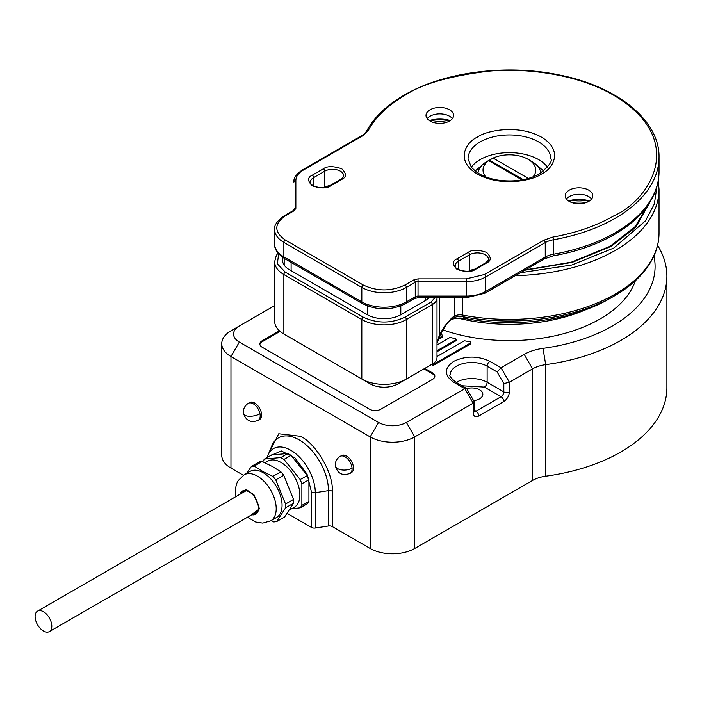 <?xml version="1.0" encoding="UTF-8"?>
<svg xmlns="http://www.w3.org/2000/svg" width="702" height="702" viewBox="0 0 702 702"><rect width="100%" height="100%" fill="white"/><g stroke="black" fill="none" stroke-linecap="round" stroke-linejoin="round"><path stroke-width="1.05" d="M243.919 491.988A12.601 7.274 60 0 1 244.638 490.926M258.529 507.792A12.601 7.274 60 0 1 255.923 513.25A12.601 7.274 60 0 1 253.334 513.829M257.002 512.355A12.601 7.274 60 0 1 255.73 512.442M240.005 494.243A13.391 7.731 60 0 1 249.07 491.725L249.07 491.725A13.391 7.731 60 0 1 258.529 508.116A13.391 7.731 60 0 1 251.825 514.706M241.523 493.366A12.601 7.274 60 0 1 243.322 491.418A12.601 7.274 60 0 1 249.35 491.891M264.987 462.776L267.795 461.153A26.579 15.347 60 0 1 288.276 468.269A26.579 15.347 60 0 1 299.877 495.015A26.579 15.347 60 0 1 294.375 507.186L289.487 510.003M254.168 466.093L254.308 466.172A30.519 17.62 -120 0 0 252.799 466.268L254.168 466.093L262.144 461.486L272.543 466.584L280.932 471.841L283.748 475.245L275.781 479.852L285.547 504.036L293.524 499.429L283.748 475.245M285.617 507.783L285.556 507.888A30.519 17.62 -120 0 0 285.582 505.905L285.617 507.783L293.533 503.281L284.573 517.014L276.597 521.612L275.228 521.788A30.519 17.62 -120 0 0 276.667 521.516L276.597 521.612M247.437 517.234L255.721 522.042L262.75 523.113L270.709 520.849L276.553 517.471A26.579 15.347 -120 0 0 282.064 505.308A26.579 15.347 -120 0 0 263.268 472.753A26.579 15.347 -120 0 0 249.973 471.437L244.129 474.815L238.18 480.589L236.592 483.775L235.275 489.426L235.618 496.779M273.719 521.884A30.519 17.62 -120 0 0 275.228 521.788L273.859 521.963L271.016 520.673M285.556 507.888L276.667 521.516M285.547 504.036L285.582 505.905A30.519 17.62 -120 0 0 285.477 503.852M275.851 480.028A30.519 17.62 -120 0 0 274.368 478.15A30.519 17.62 -120 0 0 272.824 476.368L280.932 471.841M254.308 466.172L263.452 471.841L272.824 476.368M262.144 461.486L259.398 461.828L251.421 466.435L252.799 466.268A30.519 17.62 -120 0 0 251.36 466.54L251.421 466.435M246.507 473.446L251.36 466.54M293.594 503.176L293.524 499.429M272.964 476.447L275.781 479.852M585.477 309.845A127.975 73.885 180 0 1 458.099 318.129M35.1 616.54A11.811 6.818 60 0 1 37.548 611.135A11.811 6.818 60 0 1 46.648 614.303A11.811 6.818 60 0 1 51.808 626.184A11.811 6.818 60 0 1 49.359 631.598A11.811 6.818 60 0 1 40.26 628.43A11.811 6.818 60 0 1 35.1 616.54M653.931 255.94A145.691 84.117 180 0 1 612.416 325.991A145.691 84.117 180 0 1 542.979 348.359L545.7 364.645L545.7 476.202A157.502 90.935 0 0 0 666.9 387.723L666.9 276.158A157.502 90.935 180 0 1 620.77 340.461A157.502 90.935 180 0 1 545.7 364.645A27.562 15.909 180 0 0 532.564 368.875L524.218 354.405A39.373 22.736 180 0 1 542.979 348.359M657.572 245.331A157.502 90.935 180 0 1 666.9 276.158M466.751 388.654A11.021 6.362 180 0 1 479.606 389.812A11.021 6.362 180 0 1 482.836 394.305A11.021 6.362 180 0 1 473.639 400.588M350.044 473.402L351.439 472.604A9.846 5.686 -120 0 0 352.948 464.715A9.846 5.686 -120 0 0 346.516 456.037A9.846 5.686 -120 0 0 341.593 455.545L340.198 456.353A9.846 5.686 60 0 1 345.121 456.844A9.846 5.686 60 0 1 352.062 468.199A9.846 5.686 60 0 1 350.044 473.402C342.278 476.149 337.364 473.534 335.302 465.575C335.17 461.583 336.802 458.511 340.198 456.353M254.633 402.992A9.846 5.686 -120 0 0 249.71 402.5L248.324 403.308A9.846 5.686 60 0 1 253.238 403.79A9.846 5.686 60 0 1 259.994 413.759A9.846 5.686 60 0 1 258.16 420.358L259.556 419.55A9.846 5.686 -120 0 0 261.065 411.662A9.846 5.686 -120 0 0 254.633 402.992M470.91 342.462L470.91 343.427A1.185 0.684 180 0 1 470.568 343.91L433.941 365.049L433.941 364.084L470.568 342.945A1.185 0.684 0 0 0 470.91 342.462A1.185 0.684 0 0 0 470.568 341.979A1.185 0.684 0 0 0 470.068 341.804A137.811 79.563 180 0 1 465.049 340.882A1.185 0.684 0 0 0 463.829 341.049L437.004 356.528M440.531 334.468A137.811 79.563 180 0 0 442.12 334.994A1.185 0.684 180 0 1 442.383 335.1A1.185 0.684 180 0 1 442.725 335.582A1.185 0.684 180 0 1 442.383 336.065L442.383 337.03L438.074 339.514M437.004 350.746L455.826 339.873A1.185 0.684 0 0 0 456.177 339.399A1.185 0.684 0 0 0 455.826 338.917A1.185 0.684 0 0 0 455.458 338.768A137.811 79.563 180 0 1 450.877 337.583A1.185 0.684 0 0 0 449.543 337.723L437.004 344.963M230.967 468.094L230.967 356.537A31.502 18.191 180 0 1 221.744 343.673L221.744 455.238A31.502 18.191 0 0 0 230.967 468.094L243.392 475.263M287.179 513.408L311.495 527.448A3.94 2.273 -0 0 0 315.303 528.036L328.475 526A3.94 2.273 -0 0 1 332.283 526.588L370.182 548.473A31.502 18.191 0 0 0 414.733 548.473L532.564 480.44A27.562 15.909 180 0 1 545.7 476.202M311.495 527.448L311.495 492.084L307.037 474.157L294.884 457.809L281.37 450.982L270.244 455.712M274.64 305.598L239.321 325.991A19.691 11.364 0 0 0 239.321 342.067L230.967 356.537L370.182 436.907L370.182 548.473M221.744 343.673A31.502 18.191 180 0 1 230.967 330.809L239.321 325.991M414.733 548.473L414.733 436.907L473.201 403.15L474.35 401.93L466.637 388.452L455.677 382.055C450.789 377.922 448.947 375.579 450.149 375.017A21.657 12.504 180 0 1 463.522 363.469A21.657 12.504 180 0 1 487.127 366.181L497.104 371.946L501.044 367.787L524.218 354.405M239.321 342.067L378.536 422.437A19.691 11.364 0 0 0 406.379 422.437L464.847 388.68L473.201 403.15L473.201 412.794C473.552 416.47 475.412 417.541 478.773 416.014L503.825 401.544C507.186 399.192 509.047 395.981 509.398 391.9L509.398 382.257L532.564 368.875L532.564 480.44M406.379 422.437L414.733 436.907A31.502 18.191 180 0 1 370.182 436.907L378.536 422.437M433.941 365.049A1.185 0.684 180 0 1 432.274 365.049L431.44 364.566M442.725 335.582L442.725 336.548A1.185 0.684 180 0 1 442.383 337.03M456.177 339.399L456.177 340.356A1.185 0.684 180 0 1 455.826 340.839L437.004 351.711M635.38 280.712A128.369 74.114 180 0 1 443.12 329.984M466.479 388.294L464.847 388.68L453.711 382.257C443.936 375.289 443.936 368.322 453.711 361.354C465.777 355.712 477.843 355.712 489.908 361.354L501.044 367.787L509.398 382.257L503.825 383.582L503.825 391.9A3.94 2.273 0 0 0 509.398 391.9M424.754 368.427L432.546 372.929A7.871 4.545 180 0 1 434.854 376.14A7.871 4.545 180 0 1 432.546 379.361L380.765 409.257A7.871 4.545 180 0 1 369.629 409.257L262.153 347.209A7.871 4.545 180 0 1 259.845 343.998A7.871 4.545 180 0 1 262.153 340.777L279.431 330.8M433.941 364.084A1.185 0.684 180 0 1 432.274 364.084L432.274 365.049M438.557 338.276L442.383 336.065M434.81 376.623A7.871 4.545 0 0 0 432.546 373.894L423.92 368.91M280.089 331.388L262.153 341.742A7.871 4.545 0 0 0 259.889 344.48M291.47 508.862L300.158 507.818A30.519 17.62 -120 0 0 301.079 506.66A30.519 17.62 -120 0 0 301.878 505.361L301.878 483.976A30.519 17.62 -120 0 0 301.079 481.747A30.519 17.62 -120 0 0 300.158 479.527L284.117 459.573A30.519 17.62 -120 0 0 282.388 458.503A30.519 17.62 -120 0 0 280.668 457.581L264.628 459.011A30.519 17.62 -120 0 0 263.706 460.17A30.519 17.62 -120 0 0 262.899 461.468L264.628 459.011M264.505 459.029L271.551 454.957L287.829 453.501L280.782 457.572L284.117 459.573M283.994 459.424L291.04 455.361L307.318 475.605L300.158 479.527M300.272 479.677L301.878 483.976M301.878 483.818L308.924 479.747L308.924 501.447L301.878 505.361M301.878 505.519L300.158 507.818M300.272 507.8L307.318 503.738L308.924 501.447M291.04 455.361L287.829 453.501M308.924 479.747L307.318 475.605M520.375 272.762L571.84 264.996L613.811 248.025L645.463 220.858L654.343 204.001L657.028 186.091M462.521 297.753L462.521 315.066A3.94 1.009 100.8 0 0 462.881 316.707A148.473 85.723 -0 0 0 614.382 295.919L609.634 298.666A141.751 81.844 180 0 1 609.634 298.666A141.751 81.844 180 0 1 464.987 318.515A15.751 9.091 -0 0 0 450.43 319.954M428.825 297.753A7.871 4.545 180 0 1 426.825 299.719L400.807 314.733A23.622 13.636 180 0 1 367.4 314.733L289.435 269.726A23.622 13.636 180 0 1 282.52 260.082A23.622 13.636 180 0 1 282.924 257.564M278.65 253.861L277.351 263.864L285.258 272.139L363.224 317.146C377.141 323.657 391.067 323.657 404.984 317.146L431.002 302.132L434.871 297.753M437.004 298.113L437.004 357.59A15.751 9.091 -0 0 1 432.388 364.022L398.025 383.862A19.691 11.364 0 0 1 370.182 383.862L361.828 379.036A31.502 18.191 -0 0 0 406.379 379.036L406.379 319.559L432.388 304.536A15.751 9.091 -0 0 0 437.004 298.113A1.966 1.606 0 0 0 436.96 297.753M363.224 317.146A1.966 1.141 120 0 0 361.828 319.559L361.828 379.036L283.871 334.029L292.225 338.847L283.871 334.029L283.871 274.552L361.828 319.559A31.502 18.191 -0 0 0 406.379 319.559A1.966 1.141 60 0 0 404.984 317.146M277.992 253.071L276.307 255.519L274.64 261.688L274.64 321.165A31.502 18.191 -0 0 0 283.871 334.029L292.225 338.847A19.691 11.364 -0 0 1 292.164 338.82M439.312 297.753L439.312 335.135L439.935 335.495L444.831 327.018L444.208 326.658L452.079 317.558A3.94 2.273 60 0 1 451.263 319.366L453.667 317.971A3.94 2.273 -120 0 0 454.484 316.172L454.484 297.753M444.208 326.658L439.312 335.135L437.109 343.199A7.871 4.545 -0 0 0 437.004 343.945M431.002 302.132A1.966 1.141 60 0 1 432.388 304.536L432.388 364.022L424.043 368.84A3.94 2.273 -0 0 0 424.061 368.822M437.109 343.199L439.935 335.495M528.659 321.876A130.73 75.474 180 0 1 490.128 321.876M477.965 173.043A31.502 18.191 180 0 1 485.003 162.732A31.502 18.191 -0 0 1 487.127 161.381A31.502 18.191 -0 0 1 489.461 160.161L493.102 158.082A26.378 15.233 180 0 1 528.053 159.293A26.378 15.233 180 0 1 532.923 176.957M528.053 159.293L531.668 161.381A31.502 18.191 180 0 1 540.83 173.052M485.872 176.957A26.378 15.233 180 0 1 488.645 160.653L485.003 162.732M522.016 179.923L488.645 160.653M493.102 158.082L528.395 178.457M523.28 179.686L489.461 160.161M432.801 122.262A22.639 13.075 180 0 1 446.779 122.262M572.016 202.641A22.639 13.075 180 0 1 585.994 202.641M427.816 297.753L427.816 299.017L427.816 297.753M482.73 164.566L475.14 171.034M452.395 118.62A13.786 7.959 -0 0 0 430.045 116.207A13.786 7.959 -0 0 0 427.185 118.62M449.534 121.034A13.786 7.959 -0 0 0 453.571 115.409A13.786 7.959 -0 0 0 445.059 108.055A13.786 7.959 -0 0 0 430.045 109.784A13.786 7.959 -0 0 0 426.009 115.409A13.786 7.959 -0 0 0 434.512 122.753A13.786 7.959 -0 0 0 449.534 121.034M591.611 198.999A13.786 7.959 -0 0 0 569.261 196.586A13.786 7.959 -0 0 0 566.4 198.999M588.75 201.404A13.786 7.959 -0 0 0 592.786 195.779A13.786 7.959 -0 0 0 584.275 188.434A13.786 7.959 -0 0 0 569.261 190.154A13.786 7.959 -0 0 0 565.224 195.779A13.786 7.959 -0 0 0 573.727 203.132A13.786 7.959 -0 0 0 588.75 201.404M450.307 120.551A22.639 13.075 -0 0 0 429.273 120.551M589.522 200.921A22.639 13.075 -0 0 0 568.488 200.921M449.684 120.946A25.79 14.891 -0 0 0 429.896 120.946M588.899 201.316A25.79 14.891 -0 0 0 569.111 201.316M293.892 210.635L293.892 209.951A1.966 1.606 -0 0 1 295.867 208.345L295.867 180.511C295.972 176.456 298.473 172.973 303.361 170.059L362.873 135.697L368.26 130.537C375.535 117.067 387.776 105.326 404.984 95.314C421.744 84.029 449.587 75.991 488.513 71.2C526.956 67.506 578.781 74.614 613.811 95.314C689.662 140.751 648.543 200.667 613.811 215.874C596.463 225.807 576.123 232.88 552.799 237.074L543.857 240.189L484.336 274.552L466.242 278.878L418.032 278.878L413.855 279.879L404.984 284.994C391.067 291.505 377.141 291.505 363.224 284.994L285.258 239.987C273.999 231.95 273.999 223.912 285.258 215.874L294.129 210.749L295.867 208.345M543.655 171.034L536.065 164.566M270.709 520.849A26.579 15.347 -120 0 0 276.211 508.687A26.579 15.347 -120 0 0 266.435 484.003A26.579 15.347 -120 0 0 244.129 474.815M238.733 494.98L246.051 489.373L254.08 494.971L259.503 508.818L250.544 515.443M352.062 468.199A9.846 5.177 175.9 0 1 341.523 469.892A9.846 5.177 175.9 0 1 335.302 465.575M332.283 526.588L332.283 491.224C333.696 473.929 316.26 443.725 300.579 436.311L278.747 433.766L268.901 452.983M328.475 526L328.475 490.637A41.427 23.921 -120 0 0 299.184 439.9A41.427 23.921 -120 0 0 271.814 445.849L267.971 455.265A34.609 19.981 -120 0 1 290.83 450.289A34.609 19.981 -120 0 1 315.303 492.672L315.303 528.036M332.283 491.224A3.94 2.273 0 0 0 328.475 490.637L315.303 492.672A3.94 2.273 180 0 1 311.495 492.084M462.083 385.758L484.336 387.074A3.94 2.273 120 0 0 487.127 382.257L503.825 391.9A3.94 2.273 -60 0 1 501.044 396.718A3.94 2.273 60 0 1 503.825 401.544M484.336 387.074L501.044 396.718L475.982 411.188A3.94 2.273 60 0 1 478.773 416.014M474.35 410.249L475.982 411.188A3.94 2.273 -60 0 1 474.376 411.521M474.017 411.381L474.429 411.784L474.35 411.188A3.94 2.273 180 0 1 473.201 412.794M470.568 342.945L470.568 343.91M455.826 339.873L455.826 340.839M489.908 361.354A3.94 2.273 120 0 0 487.127 366.181L487.127 382.257A21.657 12.504 180 0 0 456.256 382.388M453.711 382.257A3.94 2.273 -60 0 1 455.677 382.055M432.546 373.894L432.546 372.929M262.153 341.742L262.153 340.777M497.104 371.946L503.825 383.582M248.324 403.308C244.507 405.8 242.927 409.275 243.576 413.706A9.846 4.115 -11 0 0 249.824 416.286A9.846 4.115 -11 0 0 259.994 413.759M524.719 270.252L572.314 262.346L611.021 246.42L635.652 227.387L651.842 198.771M515.329 275.667A149.631 86.39 -0 0 0 615.198 250.438A149.631 86.39 -0 0 0 659.029 189.356L658.265 180.563M452.079 317.558L454.484 316.172A7.871 4.545 -0 0 1 462.521 315.066A149.631 86.39 -0 0 0 615.198 294.112A149.631 86.39 -0 0 0 659.029 233.029L659.029 189.356M453.667 317.971A9.029 5.212 180 0 1 462.881 316.707L464.987 318.515M285.258 272.139A1.966 1.141 120 0 0 283.871 274.552A31.502 18.191 -0 0 1 274.64 261.688M406.379 379.036L398.025 383.862M425.509 297.753L425.509 300.474M400.807 314.733L400.807 305.932M367.4 305.932L367.4 314.733M291.111 270.691L291.111 262.381M541.418 174.078C552.07 169.419 564.68 151.044 541.418 137.109C517.277 123.675 485.459 130.958 477.378 137.109C466.725 141.769 454.115 160.144 477.378 174.078C501.518 187.513 533.336 180.23 541.418 174.078M480.159 141.927A41.348 23.868 180 0 1 525.219 136.758A41.348 23.868 180 0 1 550.745 158.81C552.764 161.056 548.999 166.076 539.443 173.885C527.728 180.221 513.882 182.292 497.893 180.107C489.127 178.641 481.976 175.939 476.439 172.016L471.384 167.339L468.05 158.81A41.348 23.868 180 0 1 480.159 141.927M285.258 239.987A1.966 1.141 120 0 0 283.871 242.401L361.828 287.408A31.502 18.191 -0 0 0 406.379 287.408L415.251 282.283A3.94 2.273 180 0 1 418.032 281.625L466.242 281.625A27.562 15.909 -0 0 0 485.731 276.957L545.243 242.602A19.691 11.364 180 0 1 553.378 239.768A149.631 86.39 -0 0 0 615.198 218.287A149.631 86.39 -0 0 0 659.029 157.204C659.757 120.604 617.637 86.46 559.38 74.974C506.528 63.724 443.532 71.894 404.001 95.218C386.512 105.361 374.017 117.366 366.523 131.213A1.966 1.536 28 0 1 368.26 130.537M543.857 240.189A1.966 1.141 -120 0 1 545.243 242.602L545.243 257.064A19.691 11.364 -0 0 1 553.378 254.238A149.631 86.39 -0 0 0 615.198 232.757A149.631 86.39 -0 0 0 659.029 171.665C659.002 180.326 656.923 188.768 652.781 196.972C645.27 211.548 632.467 224.078 614.382 234.556C596.832 244.612 576.342 251.737 552.913 255.94A3.94 0.948 -100.1 0 0 553.378 254.238L553.378 239.768A1.966 0.474 -100.1 0 0 552.799 237.074M547.499 167.225A41.348 23.868 -0 0 0 480.159 159.617A41.348 23.868 -0 0 0 471.296 167.225M312.267 175.202C307.406 177.413 307.406 180.949 312.267 185.811C320.7 188.627 326.825 188.627 330.642 185.811L341.786 179.387C346.648 177.176 346.648 173.64 341.786 168.778C333.353 165.97 327.229 165.97 323.403 168.778L312.267 175.202A1.966 1.141 -120 0 1 313.662 177.615L324.798 171.183A1.966 1.141 -120 0 0 323.403 168.778M457.055 258.792C452.185 261.004 452.185 264.54 457.055 269.401C465.479 272.218 471.604 272.218 475.429 269.401L486.565 262.978C491.435 260.767 491.435 257.23 486.565 252.369C478.132 249.552 472.007 249.552 468.19 252.369L457.055 258.792A1.966 1.141 -120 0 1 458.441 261.205L469.585 254.773A1.966 1.141 -120 0 0 468.19 252.369M341.786 179.387A1.966 1.141 -120 0 0 340.795 179.291L329.659 185.714A1.966 1.141 60 0 1 330.642 185.811M329.659 185.714C323.192 190.251 308.994 185.828 310.433 182.116A11.021 6.362 180 0 1 313.662 177.615L313.662 185.942M329.87 185.591A11.021 6.362 -0 0 0 324.798 187.258L324.798 171.183A11.021 6.362 180 0 1 336.811 169.805A11.021 6.362 180 0 1 343.62 175.684C344.261 175.93 343.313 177.132 340.795 179.291M486.565 262.978A1.966 1.141 -120 0 0 485.582 262.881L474.447 269.305A1.966 1.141 60 0 1 475.429 269.401M474.447 269.305C467.971 273.841 453.773 269.419 455.212 265.707A11.021 6.362 180 0 1 458.441 261.205L458.441 269.533M474.657 269.182A11.021 6.362 -0 0 0 469.585 270.849L469.585 254.773A11.021 6.362 180 0 1 481.598 253.396A11.021 6.362 180 0 1 488.399 259.275C489.04 259.521 488.101 260.723 485.582 262.881M413.855 279.879A1.966 1.141 -120 0 1 415.251 282.283L415.251 296.753L406.379 301.878A31.502 18.191 -0 0 1 361.828 301.878L283.871 256.871A3.94 2.273 120 0 0 284.687 258.669L362.644 303.676A3.94 2.273 -60 0 1 361.828 301.878L361.828 287.408A1.966 1.141 -60 0 1 363.224 284.994M362.644 303.676C376.948 310.565 391.26 310.565 405.563 303.676A3.94 2.273 -120 0 0 406.379 301.878L406.379 287.408A1.966 1.141 -120 0 0 404.984 284.994M466.242 278.878L466.242 296.086L418.032 296.086L418.032 278.878M405.563 303.676L414.434 298.561A3.94 2.273 -120 0 0 415.251 296.753A3.94 2.273 -0 0 1 418.032 296.086L418.032 297.753L466.242 297.753L466.242 296.086A27.562 15.909 -0 0 0 485.731 291.427L485.731 276.957A1.966 1.141 -120 0 0 484.336 274.552M295.867 180.511A1.966 1.606 -0 0 0 293.892 182.116C293.41 178.238 296.235 174.193 302.378 169.963L361.89 135.6A1.966 1.141 60 0 1 362.873 135.697M302.378 169.963A1.966 1.141 60 0 1 303.361 170.059M285.258 215.874A1.966 1.141 60 0 0 284.275 215.777L293.146 210.653A1.966 1.141 60 0 1 294.129 210.749M274.64 229.536A31.502 18.191 -0 0 0 283.871 242.401L283.871 256.871A31.502 18.191 -0 0 1 274.64 244.006L274.64 229.536C273.903 225.465 277.115 220.876 284.275 215.777M484.915 293.234L544.427 258.871A3.94 2.273 -120 0 0 545.243 257.064L485.731 291.427A3.94 2.273 -120 0 1 484.915 293.234L466.242 297.753M37.548 611.135L245.911 490.838M49.359 631.598L257.722 511.302M267.208 457.467L267.971 455.265M474.35 411.188L474.35 401.93M243.576 413.706C246.156 420.849 251.018 423.069 258.16 420.358M648.902 203.677L635.196 226.588L610.038 246.323L571.244 262.215L525.429 269.84M609.634 298.657L614.382 295.919C632.362 285.503 645.112 273.06 652.649 258.599C656.879 250.307 659.002 241.786 659.029 233.029M424.043 368.84L432.388 364.022M444.831 327.018C445.796 324.807 447.937 322.253 451.263 319.366M284.187 265.119L284.187 258.38M659.029 171.665L659.029 157.204M361.89 135.6C362.899 135.354 364.443 133.889 366.523 131.213M293.146 210.653L293.892 209.951M544.427 258.871L552.913 255.94M284.687 258.669C277.509 253.782 274.157 248.894 274.64 244.006M414.434 298.561L418.032 297.753"/></g></svg>
